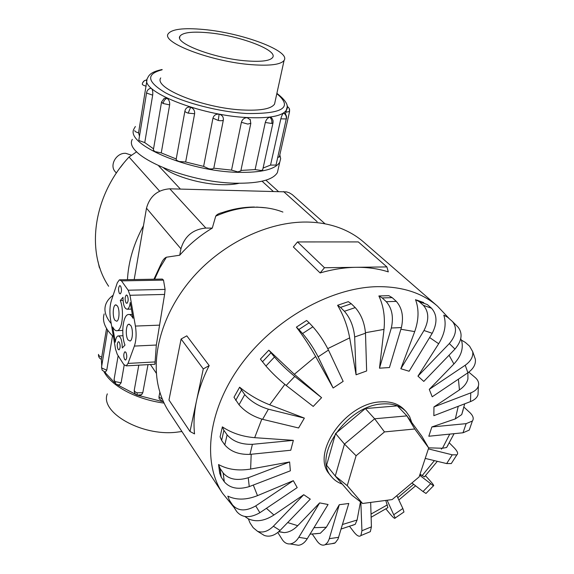 <?xml version="1.0" encoding="UTF-8"?>
<svg xmlns="http://www.w3.org/2000/svg" width="574" height="574" viewBox="0 0 574 574"><rect width="100%" height="100%" fill="white"/><g stroke="black" fill="none" stroke-linecap="round" stroke-linejoin="round"><path stroke-width="0.86" d="M163.719 168.046C175.156 176.684 201.761 184.304 222.152 184.677C228.861 184.842 234.522 184.376 239.136 183.271M116.379 173.075L115.166 171.648C109.146 165.226 116.465 152.526 125.792 153.33L131.094 155.073M120.526 167.256L122.893 164.2M100.091 268.553L99.338 267.47L98.003 261.471M203.619 29.489C183.479 27.66 171.662 29.116 168.16 33.859C161.186 42.576 211.899 61.834 251.491 64.675C270.038 66.024 280.901 64.597 284.08 60.406C291.14 51.122 242.156 32.861 203.619 29.489M246.339 60.887C214.733 58.57 174.331 43.244 179.92 36.234C182.69 32.488 192.068 31.326 208.053 32.747C238.985 35.416 278.282 50.096 272.643 57.472C270.081 60.866 261.313 62.006 246.339 60.887M181.915 431.505L176.01 432.272C141.175 436.233 99.639 412.154 107.316 393.857M278.325 168.491L277.4 172.587C272.959 179.942 259.183 183.486 236.072 183.221C185.933 182.697 122.893 154.966 132.321 139.36M135.385 126.51L134.022 128.806C124.623 144.017 188.028 171.54 238.346 172.344C261.536 172.745 275.341 169.352 279.746 162.184L280.664 158.661L279.818 154.851M142.61 82.85L144.368 80.669L147.009 79.772L138.556 132.845L139.482 136.088M152.677 95.148L146.944 93.189L146.65 92.443C147.166 90.24 148.508 88.855 150.675 88.296L151.529 88.525C152.627 89.845 153.014 92.055 152.677 95.148L144.756 142.603L153.538 148.838M166.79 98.176L164.358 100.192L162.98 103.463L161.559 101.957L164.264 98.269L166.79 98.176C168.964 99.524 169.918 101.763 169.646 104.884L161.258 152.906L176.218 158.976M190.661 107.273L188.164 113.143C185.84 112.375 184.763 111.621 184.943 110.882L185.294 109.799C186.385 107.525 188.179 106.685 190.661 107.273C193.553 108.472 194.873 110.624 194.622 113.731L185.66 161.983L203.619 166.388L212.961 118.187C213.858 115.238 215.917 113.903 219.139 114.19C222.231 115.065 223.63 117.031 223.336 120.095L213.801 168.189L231.537 170.119L241.389 122.312C242.314 119.342 244.237 117.799 247.157 117.677L250.451 119.93M262.741 169.617L261.471 170.521L255.107 169.603L265.296 122.477C266.178 119.514 267.692 117.756 269.83 117.211L271.28 117.598L272.363 118.875L273.081 120.849L273.037 122.7M289.583 111.521L285.981 112.152L286.44 109.943M279.402 156.716L277.708 157.592M161.258 152.906L154.722 151.536L153.358 149.9L161.524 102.172M213.801 168.189C213.148 168.964 211.476 169.151 208.778 168.742L203.619 166.388M240.843 170.837L237.858 171.899L231.537 170.119M185.66 161.983L179.31 161.524C177.036 160.734 176.003 159.938 176.189 159.113L184.9 111.119M144.756 142.603L139.152 140.601L138.879 139.783L146.614 92.644M276.144 164.573L275.893 165.068L270.548 165.09L280.829 118.825C281.626 115.876 282.552 113.946 283.606 113.035L284.051 112.97C286.117 114.348 286.907 116.278 286.433 118.753L286.491 118.509M275.133 101.411L274.566 104.059C271.287 108.895 260.496 110.861 242.199 109.964C203.16 108.084 153.595 88.073 160.691 77.978L160.713 77.921M124.199 365.093L121.114 382.786L119.313 385.046L118.603 385.089M106.549 328.5L101.354 359.302L101.742 365.932M112.497 335.89L106.771 370.194L105.186 372.311M148.013 364.641L142.797 392.716L141.606 394.697L140.286 395.314M437.022 305.741L363.88 242.257C357.279 236.474 349.623 231.853 340.927 228.409C330.516 224.326 319.065 222.203 306.588 222.045C268.345 221.629 223.745 242.694 193.639 276.517C163.568 310.391 150.603 353.728 158.496 387.019C160.67 396.139 164.15 404.39 168.928 411.759L169.459 412.57M314.875 533.856L320.314 533.275L326.355 527.255L339.284 504.718L348.784 503.477L338.014 539.094L335.259 542.832L331.693 543.707M352.041 525.519L355.227 524.327L357.093 520.022L360.486 501.848M386.854 508.284L387.888 507.624L385.785 500.42M420.017 474.224L424.423 476.879L424.968 476.284M428.606 447.82L442.475 448.258L446.615 447.483L448.107 444.958M470.084 427.63L469.231 430.098L463.017 432.774L428.814 436.24L431.856 426.963L455.354 418.876L461.718 414.6L463.161 409.822M478.156 391.346L478.013 394.754C477.044 397.696 474.526 399.978 470.465 401.606L433.844 415.676L433.958 406.916L459.437 389.911C464.043 386.768 466.87 383.123 467.918 378.991L467.896 372.777L467.918 378.991M474.354 356.375L475.351 359.252C475.932 364.282 473.457 368.788 467.91 372.77L432.208 396.785L429.273 389.373L453.898 363.981C460.807 356.59 463.44 349.057 461.797 341.387L461.424 340.102L465.356 342.427L469.575 346.151L472.725 351.697C473.306 356.719 470.802 361.233 465.22 365.236L429.273 389.373M457.844 326.915L458.131 327.202C462.909 333.566 461.855 340.863 454.974 349.085L423.791 381.416L417.951 376.142L438.68 343.74C444.9 333.544 446.608 324.016 443.802 315.155L447.655 317.271L452.556 321.598C457.327 327.969 456.251 335.295 449.32 343.568L417.951 376.142M419.171 301.63L427.314 304.543L431.526 308.238C437.201 314.696 437.431 323.04 432.215 333.279L409.119 371.249L400.839 368.738L414.708 331.607C418.833 319.854 419.106 309.199 415.526 299.642L419.171 301.63L423.361 305.325C429.008 311.804 429.216 320.192 423.985 330.502L400.839 368.738M392.2 297.648L396.318 301.386C402.123 307.994 403.816 316.719 401.391 327.567L389.437 367.547L379.493 368.185L383.999 329.39C385.233 317.042 383.525 305.892 378.876 295.954L388.849 295.682L392.2 297.648L382.205 297.935L386.28 301.694C392.049 308.338 393.728 317.113 391.325 328.012L379.493 368.185M405.854 411.357L404.074 409.499C398.478 403.752 390.629 401.212 380.533 401.886C345.383 403.084 310.369 453.826 329.562 474.289L329.741 474.511M388.297 271.889C378.481 268.718 367.769 267.197 356.174 267.312L386.89 266.91L388.297 271.889M411.766 422.493L409.599 416.545L406.033 411.544C400.43 405.789 392.573 403.257 382.463 403.945C347.256 405.187 312.12 456.036 331.327 476.499C334.111 479.986 337.742 482.519 342.233 484.076M416.767 300.08L423.655 302.555L423.971 303.345M442.016 448.244L441.349 449.191M420.85 474.777L420.089 475.595M117.311 305.834C119.887 309.178 119.428 320.723 116.709 321.239L114.908 320.256C112.361 316.826 112.841 305.404 115.561 304.887L117.311 305.834M130.614 325.271C133.297 328.773 132.859 340.418 130.04 341.035L128.052 339.966C125.397 336.386 125.85 324.862 128.676 324.245L130.614 325.271M119.306 342.197C120.518 345.476 120.432 348.031 119.04 349.86L118.086 349.322C116.881 346.043 116.967 343.489 118.359 341.673L119.306 342.197M125.9 352.307C127.141 355.622 127.062 358.205 125.649 360.056L124.644 359.496C123.403 356.181 123.496 353.598 124.91 351.762L125.9 352.307M120.612 286.053C121.86 289.375 121.745 291.979 120.26 293.881L119.385 293.422C118.144 290.1 118.266 287.495 119.751 285.608L120.612 286.053M127.277 295.445C128.554 298.803 128.44 301.436 126.926 303.359L126.007 302.885C124.737 299.52 124.852 296.887 126.366 294.979L127.277 295.445M325.106 223.86L292.195 194.564L289.224 192.764L286.505 191.888L169.811 188.81C157.57 189.75 149.8 196.215 146.492 208.19L134.187 279.56M362.596 503.477L347.248 485.669L356.095 455.749L384.494 431.921L414.758 428.986L428.685 447.95L419.128 476.908L392.157 499.581L362.596 503.477L351.79 495.118L335.259 476.033L347.248 485.669M335.553 433.535L365.344 408.559L374.643 418.783L344.472 444.089L335.553 433.535L326.592 465.234L335.259 476.033L344.472 444.089L356.095 455.749M365.344 408.559L397.366 405.861L406.923 415.885L374.643 418.783L384.494 431.921M428.685 447.95L421.854 436.269L406.923 415.885L414.758 428.986M122.255 347.973C122.126 340.231 120.676 336.213 117.914 335.933C116.565 336.565 115.69 338.66 115.288 342.226L112.705 326.965C114.161 329.914 115.747 331.133 117.462 330.624C122.427 329.598 124.293 310.125 120.282 300.525L123.001 297.318C123.094 304.973 124.544 308.941 127.356 309.221C128.813 308.575 129.774 306.329 130.233 302.491L133.01 318.269C131.453 315.284 129.781 314.057 128.002 314.581C122.786 315.779 120.935 335.051 124.989 345.067L122.255 347.973M123.044 300.453L120.282 300.525M120.145 279.796L162.306 279.072L163.497 280.126L165.09 289.396L164.595 294.433L156.322 345.039L154.951 364.253L126.201 365.868L123.769 364.504L117.24 354.287L115.532 349.179L110.531 319.553C109.455 312.385 109.749 306.014 111.421 300.446L117.326 282.724L119.428 279.811L121.48 280.873L128.167 290.207L129.982 295.28L135.407 326.068C136.59 333.709 136.246 340.382 134.373 346.079L128.024 363.421L126.201 365.868M209.187 365.581C203.239 377.326 199.027 389.029 196.545 400.681L203.282 368.924L209.187 365.581L186.801 335.84L181.104 339.019L168.978 400.006L190.016 431.505L196.545 400.681C194.112 412.319 193.445 423.39 194.536 433.901L190.016 431.505M203.282 368.924L181.104 339.019M356.174 267.312C344.551 267.47 332.533 269.349 320.12 272.951L324.475 267.728L356.174 267.312M386.89 266.91L358.305 241.912L297.511 241.934L293.35 246.971L320.12 272.951M324.475 267.728L297.511 241.934M294.9 544.704L298.473 545.271C301.831 544.87 304.758 542.688 307.269 538.706L328.07 504.503L319.639 502.896L298.81 537.314C296.299 541.318 293.371 543.521 290.028 543.93C287.036 544.13 284.517 542.796 282.48 539.919L277.802 532.507M278.742 531.732L284.094 532.615C288.837 532.414 293.386 530.111 297.734 525.691L319.639 502.896M303.746 494.709L273.36 526.25C268.022 531.416 262.756 533.102 257.547 531.316L253.184 527.693L250.07 523.014L248.334 518.824C256.076 522.29 264.6 521.013 273.913 515L303.746 494.709L310.276 499.136L280.062 530.455C274.759 535.585 269.5 537.25 264.298 535.449L261.751 533.892M293.307 480.675L255.724 505.916C245.751 511.549 238.002 511.204 232.477 504.869L229.306 500.069L227.828 496.13C236.366 500.227 246.253 500.069 257.489 495.649L293.307 480.675L297.203 487.613L259.886 512.711C249.984 518.315 242.271 517.942 236.746 511.599L233.467 506.627M219.727 473.306L218.551 464.531C227.627 469.554 238.318 471.06 250.63 469.058L289.619 461.97L290.372 470.809L249.26 486.609C238.296 489.902 229.98 488.302 224.312 481.794L221.205 477.145L219.727 473.306M220.1 436.857L222.368 426.869C231.595 433.026 242.357 436.627 254.669 437.675L293.357 440.358L290.76 450.246L249.963 454.378C238.985 454.73 230.597 451.58 224.8 444.922L221.621 440.373L220.1 436.857M233.991 397.251L239.631 387.177C248.571 394.546 258.587 400.43 269.694 404.821L304.363 418.109L298.595 427.982L262.598 419.329C252.768 416.401 244.911 411.551 239.028 404.77L233.991 397.251M260.395 359.102L268.833 350.176L294.34 374.298L321.591 397.674L313.225 406.428L286.182 385.455C278.612 379.357 271.868 372.885 265.941 366.04L260.402 359.102M315.621 356.497C309.917 346.337 303.51 336.551 296.399 327.137L306.616 320.471L309.135 322.803L298.867 329.505L302.57 333.537C308.489 340.382 313.677 348.153 318.139 356.863L333.128 388.01L315.621 356.497L294.34 374.298M349.681 337.885C347.492 326.054 343.46 315.191 337.584 305.296L348.318 301.666L351.274 303.746L340.497 307.399L344.407 311.28C350.262 318.046 353.677 326.62 354.66 336.995L356.074 374.793L349.681 337.885L327.761 348.626M289.619 461.97L248.241 477.755C237.213 481.048 228.847 479.455 223.157 472.976L220.036 468.355L218.551 464.531M293.357 440.358L252.417 444.319C241.389 444.635 232.958 441.485 227.117 434.87L223.91 430.356L222.368 426.869M304.363 418.109L268.402 409.183C258.573 406.191 250.687 401.341 244.739 394.618L239.631 387.177M321.591 397.674L294.749 376.436C287.23 370.273 280.471 363.808 274.472 357.028L268.833 350.176M296.399 327.137L298.867 329.505M309.135 322.803L312.887 326.793C318.879 333.573 324.073 341.336 328.472 350.068L343.159 381.358L333.128 388.01M337.584 305.296L340.497 307.399M351.274 303.746L355.227 307.592C361.154 314.315 364.569 322.853 365.487 333.207L366.643 370.969L356.074 374.793M378.876 295.954L382.205 297.935M468.8 372.139L475.523 377.821C478.228 380.368 479.182 383.109 478.372 386.044C477.403 388.971 474.87 391.246 470.788 392.867L433.958 406.916M463.9 407.095L470.027 412.735C473.22 415.928 474.002 418.683 472.38 421.015L466.153 423.648L431.856 426.963M449.306 442.863L454.192 447.828C457.571 451.394 458.454 453.74 456.847 454.866L452.24 454.816L428.369 448.89M425.226 458.418L446.658 463.57L451.293 463.57L452.118 462.271M425.492 475.717L429.689 480.338C433.09 484.112 434.346 485.934 433.456 485.805L419.673 475.265M411.931 482.956L423.002 491.545L425.987 493.453L426.303 493.123M403.422 512.36L403.974 511.979L402.848 508.499L396.821 495.656M387.127 500.248L395.185 517.999C394.948 519.054 393.197 517.648 389.94 513.766L385.9 508.894M368.695 532.342L370.33 531.668L371.421 526.846L370.668 502.415M360.852 502.135L361.929 530.756L360.895 535.564C359.31 537.056 356.999 535.894 353.964 532.091L349.595 526.38M339.284 504.718L329.089 539.309L327.567 542.473L325.178 544.683C322.48 545.881 319.797 544.726 317.142 541.203L312.256 534.057M212.287 228.108C200.039 235.412 189.183 244.452 179.712 255.222L180.932 248.807C184.649 236.194 192.95 229.284 205.858 228.065L212.287 228.108L215.731 216.147C216.75 214.547 218.866 213.385 222.066 212.66C232.786 208.922 243.584 207.049 254.461 207.035M179.712 255.222L166.374 257.224C164.386 258.121 162.672 260.216 161.244 263.516L153.947 279.215M127.464 279.674C128.404 261.586 133.735 243.613 143.464 225.761M162.858 401.728L159.163 398.786L158.962 396.828L159.873 392.142M113.444 336.787C105.099 328.773 102 321.16 104.145 313.942M113.15 295.258C109.297 298.028 106.786 301.235 105.602 304.894C103.808 310.749 105.681 316.992 111.22 323.628M138.556 132.845C136.067 132.178 134.79 131.424 134.725 130.585M240.929 170.428L255.107 169.603M263.086 168.06L270.548 165.09M136.684 151.751L129.035 157.032C93.045 195.433 85.677 251.599 108.285 285.752L108.615 286.247M287.065 107.309L286.311 110.237C282.322 116.113 269.278 118.545 247.186 117.548C199.443 115.431 138.736 90.792 147.389 78.423C148.939 75.338 150.295 72.044 162.141 69.504M162.083 69.813C145.832 74.046 146.93 81.695 165.398 92.744C184.125 102.868 219.311 111.908 246.504 113.501C283.118 114.004 293.228 107.388 276.826 93.655M269.83 117.211C271.545 118.811 272.191 120.899 271.767 123.482L272.98 122.958L262.677 169.904M265.296 122.477L271.767 123.482M287.057 106.14L289.282 108.464L289.683 110.251M146.98 79.944C144.404 80.216 142.833 81.58 142.259 84.041C142.338 84.801 143.651 85.519 146.183 86.186M219.139 114.19L218.249 120.454C220.997 120.899 222.698 120.777 223.336 120.095M212.961 118.187L218.249 120.454M241.389 122.312L247.846 124.084L250.845 123.216M283.606 113.035C285.759 114.456 286.641 116.429 286.247 118.947L276.08 164.846M280.829 118.825L286.247 118.947M101.325 359.288L101.806 365.538M104.784 372.21L114.52 382.628M117.735 385.003L136.088 394.575M138.528 395.493L161.768 401.427M163.482 401.778L162.908 401.735L163.16 401.047M116.07 384.322L114.083 379.471L118.151 355.708M121.114 382.786L115.202 381.61M101.376 359.31C99.417 358.434 98.448 356.935 98.47 354.797L98.513 354.38C98.506 355.564 99.618 356.483 101.863 357.136M106.771 370.194L101.763 368.027L101.584 366.901L107.618 330.165M137.365 395.249L136.985 392.788C134.962 391.956 134.079 390.944 134.33 389.775L138.8 365.157M142.797 392.716L136.985 392.788M282.91 212.064C275.011 209.008 266.436 207.386 257.174 207.214C243.505 207.027 229.693 210.005 215.731 216.147M342.499 524.485L357.093 520.022M371.026 514.067L387.328 504.919M397.782 497.694L413.653 484.298M422.148 475.645L434.396 460.621M442.475 448.258L449.743 434.123M455.354 418.876L458.239 406.306M459.437 389.911L458.418 379.156M453.898 363.981L449.055 355.22M438.68 343.74L429.617 337.548M414.708 331.607L400.889 329.246M449.212 318.627L437.531 306.186C422.356 292.948 402.295 286.44 377.369 286.663C330.782 287.495 274.157 319.259 241.023 364.605C207.81 409.958 202.005 462.048 222.475 493.166L233.848 507.201M156.322 345.039L134.373 346.079M154.829 361.95L128.024 363.421M159.579 325.142L135.407 326.068M164.595 294.433L129.982 295.28M165.09 289.396L128.167 290.207M163.497 280.126L121.48 280.873M298.81 537.314L307.269 538.706M313.956 527.707L326.355 527.255M287.667 522.577L297.734 525.691M266.408 508.327L273.913 515M253.292 485.059L257.489 495.649M251.19 454.256L250.63 469.058M261.823 419.128L254.669 437.675M284.84 384.393L269.694 404.821M383.999 329.39L365.466 332.705M273.36 526.25L280.062 530.455M255.724 505.916L259.886 512.711M229.385 500.191L233.654 506.914M232.477 504.869L236.746 511.599M248.241 477.755L249.26 486.609M220.036 468.355L221.205 477.145M223.157 472.976L224.312 481.794M252.417 444.319L249.963 454.378M223.91 430.356L221.621 440.373M227.117 434.87L224.8 444.922M268.402 409.183L262.598 419.329M241.381 390.263L235.713 400.379M244.739 394.618L239.028 404.77M294.749 376.436L286.182 385.455M270.921 352.852L262.447 361.821M274.472 357.028L265.941 366.04M328.472 350.068L318.139 356.863M312.887 326.793L302.57 333.537M365.487 333.207L354.66 336.995M355.227 307.592L344.407 311.28M401.391 327.567L391.325 328.012M396.318 301.386L386.28 301.694M432.215 333.279L423.985 330.502M431.526 308.238L423.361 305.325M454.974 349.085L449.32 343.568M467.91 372.77L465.22 365.236M470.465 401.606L470.788 392.867M463.017 432.774L466.153 423.648M446.658 463.57L452.24 454.816M423.002 491.545L430.514 483.846M394.008 514.555L402.848 508.499M361.929 530.756L371.421 526.846M329.282 538.685L338.667 537.3M146.492 208.19L180.932 248.807M154.894 363.163L155.152 363.543M283.563 191.544L317.164 221.715M169.811 188.81L205.858 228.065M166.374 257.224L159.78 268.015L154.607 279.201M162.42 399.303L158.962 396.828M188.164 113.143L194.622 113.731M162.98 103.463L169.646 104.884M273.131 191.293L262.074 181.205M180.394 189.068L158.675 165.872M159.622 191.149L129.035 157.032M108.536 286.139L108.285 285.752M179.92 36.234L179.655 37.755M285.429 114.147L286.311 110.237C289.253 106.147 286.117 100.515 276.89 93.34M279.344 156.975L289.533 111.751L289.282 108.464L287.043 105.996M164.092 403.091C137.157 399.64 111.751 386.453 104.116 371.952M114.025 379.801L115.848 384.164L119.313 385.046M101.533 367.209L102.136 370.165L105.451 372.354M134.266 390.133C134.072 392.501 135.048 394.187 137.2 395.192L141.606 394.697M256.6 207.071L266.178 207.86M460.743 338.703L461.797 341.387M464.703 403.823L461.718 414.6M454.084 433.679L446.615 447.483M437.323 461.324L424.423 476.879M415.605 485.805L398.851 499.968M387.888 507.624L371.127 517.26M355.227 524.327L341.143 529.013M129.358 324.224L128.676 324.245M116.163 304.873L115.561 304.887M122.972 335.718L118.675 335.905M122.743 330.416L117.462 330.624M131.396 309.099L127.356 309.221M132.336 314.437L129.444 314.53M290.028 543.93L298.473 545.271M320.314 533.275L310.017 534.186M284.094 532.615L278.914 531.567M248.341 518.867L244.84 516.5M257.547 531.316L264.298 535.449M229.306 500.069L233.582 506.799M458.131 327.202L452.556 321.598M475.351 359.252L472.725 351.697M478.013 394.754L478.372 386.044M469.231 430.098L472.38 421.015M451.293 463.57L456.847 454.866M425.987 493.453L433.456 485.805M395.185 517.999L403.974 511.979M360.895 535.564L370.33 531.668M325.178 544.683L334.52 543.284M329.562 474.289L331.327 476.499M150.417 364.512L156.401 373.38M168.928 411.759L222.475 493.166M250.185 119.421L250.795 123.482L240.779 171.138M277.4 172.587L279.746 162.184M274.544 104.102L284.08 60.406M278.325 191.422L265.906 180.179"/></g></svg>
